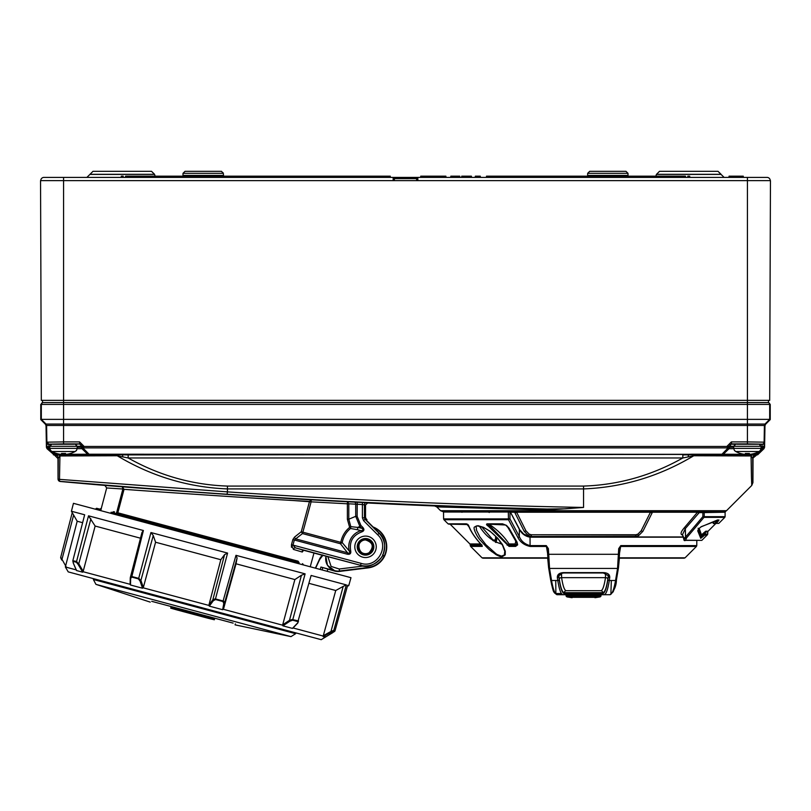 <?xml version="1.0" encoding="UTF-8"?>
<svg xmlns="http://www.w3.org/2000/svg" width="811" height="811" viewBox="0 0 811 811"><rect width="100%" height="100%" fill="white"/><g stroke="black" fill="none" stroke-linecap="round" stroke-linejoin="round"><path stroke-width="1.22" d="M655.825 176.18L656.434 174.416L721.07 174.416L724.111 177.396L417.29 177.396M40.753 180.63A3.234 3.234 0 0 1 43.987 177.396L767.013 177.396A3.234 3.234 0 0 1 770.247 180.63A3.234 3.234 0 0 0 767.013 177.396M764.773 177.396L758.295 177.396M63.572 177.396L46.227 177.396L63.572 177.396L63.572 180.63L770.45 180.63L769.68 400.35L747.428 400.35L747.428 402.55L768.473 402.55A2.027 2.027 90 0 1 769.68 404.405L770.237 404.405L770.237 419.601L765.554 424.285L764.996 424.052L769.68 419.368L770.237 419.601M742.318 177.396L742.258 176.18L730.245 176.18L730.174 177.396M420.676 177.396L420.737 176.18L445.898 176.18L445.969 177.396M390.324 177.396L390.263 176.18L125.573 176.18L125.279 177.396M143.486 177.396L143.425 176.18M121.234 177.396L121.295 176.18L123.191 176.18L123.262 177.396M486.428 177.396L486.488 176.18L667.575 176.18L667.514 177.396M685.721 177.396L685.427 176.18L667.575 176.18M687.738 177.396L687.809 176.18L689.705 176.18L689.766 177.396M393.163 180.63L393.163 177.396A1.216 1.216 0 0 1 394.369 178.613L416.631 178.613A1.216 1.216 0 0 1 417.837 177.396L417.837 180.63M587.458 176.18L587.63 175.409L628.018 175.409L628.19 176.18M182.81 176.18L182.982 175.409L223.37 175.409L223.542 176.18L223.339 173.311L183.012 173.311L182.982 175.409M86.889 177.396L89.93 174.416L154.566 174.416L155.175 176.18M475.276 177.396L475.337 176.18L480.294 176.18L480.355 177.396M476.442 177.396L476.402 176.18M461.662 177.396L461.723 176.18L463.537 176.18L463.476 177.396M464.744 177.396L464.713 176.18L463.537 176.18M471.465 177.396L471.404 176.18L464.713 176.18M450.764 177.396L450.825 176.18L455.306 176.18L455.306 177.396M459.847 177.396L459.776 176.18L455.306 176.18M728.988 177.396L729.048 176.18L728.988 177.396M730.245 176.18L729.048 176.18M743.332 177.396L743.261 176.18L742.258 176.18M42.527 402.55L42.527 402.55A2.027 2.027 90 0 0 41.32 404.405L42.527 402.398L42.527 400.35L42.527 402.55L63.572 402.55L63.572 400.35L41.32 400.35L40.55 180.63L63.572 180.63L63.572 400.35L747.428 400.35L747.428 177.396M416.631 178.613L416.631 180.63M394.369 180.63L394.369 178.613M587.661 173.311L627.988 173.311L625.96 171.324L589.688 171.324L587.661 173.311L587.63 175.409M89.93 174.304L154.566 174.304L151.525 171.324L92.961 171.324L89.93 174.416M656.434 174.304L721.07 174.304L718.039 171.324L659.475 171.324L656.434 174.416M221.545 171.334L185.04 171.324L183.012 173.311M154.566 174.416L151.525 171.324L140.719 171.324M121.397 171.324L92.961 171.324M721.07 174.416L718.039 171.324L707.222 171.324M687.9 171.324L659.475 171.324M768.473 402.55L768.473 400.35L768.473 402.398L770.237 404.405M63.572 402.55L747.428 402.55L747.428 404.405L769.68 404.405L769.68 419.368L747.428 419.368L747.428 424.052L764.996 424.052L764.408 425.451L747.428 425.451L747.428 424.052L63.572 424.052L63.572 419.368L747.428 419.368L747.428 404.405L63.572 404.405L63.572 402.55M41.32 419.368L63.572 419.368L63.572 404.405L41.32 404.405L41.32 419.368L46.004 424.052L63.572 424.052L63.572 425.451L46.592 425.451L46.004 424.052L45.446 424.285L40.763 419.601L41.32 419.368M45.446 424.285L46.034 425.684L46.592 425.451L46.886 442.157L63.572 441.904L63.572 425.451L747.428 425.451L747.428 441.904L764.114 442.157L764.104 446.78A2.027 2.027 135.3 0 1 763.486 448.199L763.972 448.686L764.591 447.266L764.966 425.684L765.554 424.285M46.034 425.684L46.409 447.266L47.028 448.686L47.514 448.199A2.027 2.027 -135.3 0 1 46.896 446.78L48.913 446.445L48.903 444.144L63.572 443.891L63.572 441.904L79.61 441.904L79.61 443.891L81.637 445.918L83.655 446.455L727.345 446.455L729.363 446.425L731.39 443.891L747.428 443.891L762.097 444.144L762.087 446.445L764.114 446.486M46.409 447.266L49.806 446.445M761.093 446.445L764.591 447.266M688.62 454.312L691.783 454.231L691.783 454.799L688.691 454.849A3.234 0.649 -90 0 0 688.194 456.907L682.832 457.972L682.832 454.9L688.691 454.849L688.62 454.312L89.058 454.231L89.058 454.799A2.027 2.027 76 0 1 87.629 454.211L81.972 448.696L87.629 454.211A2.027 1.206 -44.5 0 0 89.058 454.231L83.645 448.716A2.027 1.206 135.5 0 1 82.215 448.696A2.027 2.027 90 0 1 81.617 447.266A2.027 1.46 1 0 0 83.645 448.716L83.655 446.455L81.637 446.425L81.374 447.266L81.637 446.425A2.027 1.46 1 0 0 83.655 447.875L727.345 447.875L727.345 445.949L731.39 441.904L731.644 444.154L735.121 444.327M727.345 445.949L729.626 446.182A2.027 2.027 135 0 1 731.644 444.154M53.039 444.246L74.004 444.246M75.788 444.327L79.61 443.891L63.572 443.891M49.937 449.162L49.461 448.696A2.027 1.156 134.2 0 1 48.052 448.716L47.514 448.199L48.913 446.739L49.461 447.266L48.052 448.716L53.84 454.353A2.027 1.156 -45.8 0 0 55.249 454.322L52.857 452.001M736.956 444.246L757.798 444.246M758.244 451.899L755.751 454.322A2.027 1.156 45.8 0 0 757.16 454.353L762.948 448.716L761.539 447.266L762.087 446.739L763.486 448.199L762.948 448.716A2.027 1.156 -134.2 0 1 761.539 448.696L760.931 449.294M727.345 447.875A2.027 1.46 -1 0 0 729.363 446.425L729.383 447.266A2.027 1.46 -1 0 1 727.355 448.716L727.345 447.875M50.738 450.521L51.884 451.494L50.576 450.521L49.836 448.382L77.207 448.382L77.248 446.303L75.22 444.246M51.701 444.154L75.342 444.154M79.356 444.154A2.027 2.027 45 0 1 81.374 446.182L77.248 446.354M53.374 454.819L55.107 455.052A2.027 2.027 -135.3 0 1 53.708 454.484L47.028 448.686M733.661 446.344L729.626 446.182L729.383 447.266A2.027 2.027 -90 0 1 728.785 448.696A2.027 1.206 -135.5 0 1 727.355 448.716L721.942 454.231A2.027 1.206 44.5 0 0 723.371 454.211L729.028 448.696L723.371 454.211A2.027 2.027 -76 0 1 721.942 454.799L721.942 454.231L691.783 454.231M760.16 450.521L759.025 451.494L760.323 450.521L761.063 448.382L733.691 448.382L733.651 446.303L735.678 444.246M735.557 444.144L759.197 444.144M750.114 454.322L755.751 454.322L755.751 454.92L691.783 454.799L755.893 455.052A2.027 2.027 -44.7 0 0 757.292 454.484L757.16 454.353A2.027 2.027 135.3 0 1 755.751 454.92L757.626 454.819L763.972 448.686M119.217 454.231L119.217 454.799L128.168 454.9L682.832 454.434M128.168 454.434L128.168 457.972C159.321 475.54 192.42 484.907 227.455 486.073L583.545 486.073C618.469 484.937 651.568 475.57 682.832 457.972L128.168 457.972L117.23 455.752L59.943 455.964L57.976 458.61L58.047 479.453L58.301 458.286A3.234 3.234 44.9 0 0 55.087 455.062L119.217 454.799L55.249 454.92A2.027 2.027 -135.3 0 1 53.84 454.353L53.708 454.484M756.227 455.387L752.699 458.286A3.234 3.234 135.1 0 1 755.913 455.062A2.027 2.027 -44.7 0 0 757.302 454.495L757.292 454.484M122.806 456.907A3.234 0.649 90 0 0 122.309 454.849L122.38 454.312M227.455 486.073L227.455 488.921C188.243 487.37 151.505 476.31 117.23 455.752A3.234 1.804 89.9 0 0 115.953 454.809M695.047 454.809A3.234 1.804 -89.9 0 0 693.77 455.752L688.194 456.907M61.504 453.461L65.549 453.461L61.504 453.461L61.504 454.393A24.198 24.198 0 0 1 51.884 451.494L75.17 451.494L76.467 450.521L77.207 448.382M65.549 453.461L65.549 454.393A24.198 24.198 0 0 0 75.17 451.494L76.305 450.521M58.149 479.362A2.027 2.027 47.5 0 0 59.984 481.369L59.548 481.075A2.027 2.017 -176.7 0 1 58.169 479.169L59.487 479.362L59.943 455.964A3.234 2.747 89.7 0 0 58.007 455.012M88.936 454.829A2.027 2.027 -104 0 1 87.507 454.241L66.259 454.322M65.549 454.322L61.504 454.322M734.594 450.521L735.739 451.494L734.431 450.521L733.691 448.382M745.35 453.461L745.35 454.393A24.198 24.198 0 0 1 735.739 451.494L759.025 451.494A24.198 24.198 0 0 1 749.405 454.393L749.405 453.461L745.35 453.461L749.405 453.461M749.405 454.322L745.35 454.322M744.64 454.322L723.493 454.241A2.027 2.027 -76 0 1 722.064 454.829M752.993 455.012A3.234 2.747 -89.7 0 0 751.057 455.964L693.77 455.752C659.485 476.31 622.747 487.37 583.545 488.921L583.545 507.453L547.537 509.977L436.774 506.895L547.537 509.977A3.234 0.74 -88.7 0 0 547.05 509.034C440.261 506.449 333.544 501.522 226.908 494.223C149.021 488.972 72.047 482.241 59.984 481.369L59.892 481.46A7287.17 7287.17 0 0 0 104.903 485.424L122.309 486.803C140.313 488.293 265.217 497.325 311.252 499.819L309.518 501.401C265.562 499.211 140.536 490.645 124.042 489.317L122.309 486.803L122.887 489.003L106.687 487.958L104.903 485.424M753.024 458.61L752.932 482.606L752.699 458.286L751.057 455.964L751.452 477.203M59.548 481.075L59.487 479.362L227.455 491.871C346.023 499.981 464.723 505.172 583.545 507.453L565.277 508.791L547.05 509.034L434.615 505.952L436.774 506.895L440.566 510.687L726.524 510.687L751.756 485.454L751.057 455.964M751.462 477.659L751.756 485.454L752.932 482.606M366.552 502.719A2.027 2.027 104 0 0 364.433 504.746L364.433 517.823L362.405 517.823L362.405 504.533L348.801 503.803L347.473 501.776L357.235 502.252A7286.936 7286.936 0 0 0 362.507 502.506L367.647 502.992L365.528 505.02L362.405 504.533L362.507 502.506M462.017 512.299L460.526 511.629L442.857 511.629L702.377 511.629L725.673 511.295L726.524 510.687M704.668 511.295A1.014 0.862 90 0 0 704.181 512.207L704.222 516.658L725.105 516.658L725.105 512.207L702.853 512.623L702.377 511.629L650.473 511.629L650.351 512.228L516.739 512.228L516.617 511.629M516.739 512.228L516.921 512.795L514.661 512.228A2.027 1.034 90 0 0 513.921 511.629L510.595 511.629M489.712 511.629L464.409 511.629A2.027 1.764 90 0 1 465.463 512.035M442.857 511.629L440.566 510.687M354.377 502.11A2.027 1.429 92.7 0 1 355.705 504.128L355.705 516.343L348.801 519.212L350.808 526.643L357.661 527.393L359.902 526.461L355.705 516.343L357.134 516.343L357.235 502.252M347.473 501.776L347.372 503.803L311.13 501.847L311.252 499.819A7286.957 7286.957 0 0 0 347.473 501.776M289.527 500.245L311.13 501.847L302.868 532.178L301.256 531.742L309.518 501.401L301.256 531.742L302.493 533.567L302.868 532.178L340.813 542.346L340.438 543.735L342.212 542.6L340.813 542.346C341.968 536.304 344.908 531.317 349.632 527.373L350.534 528.478L350.808 526.643L349.632 527.373L347.372 519.212L347.372 503.803L348.801 503.803L348.801 519.212L347.372 519.212M702.377 511.629L702.285 511.629A1.014 0.517 90 0 1 702.802 512.623L699.214 512.623A1.014 0.517 90 0 0 698.697 511.629L697.48 512.228L698.697 511.629M365.528 517.367L366.116 518.797L365.021 519.253L364.433 517.823L365.528 517.367L365.528 505.02M116.368 513.667A1.216 1.176 105.8 0 0 117.828 512.795L116.672 512.481L122.887 489.003L124.042 489.317L117.828 512.795L298.083 561.182L299.117 562.722L112.79 512.694A1.216 0.608 105.1 0 0 113.692 511.68L114.594 511.923M357.134 516.343L360.905 525.447L362.699 527.241L361.696 528.255L357.661 527.393A2.027 1.014 -80.4 0 1 357.276 529.684L350.534 528.478A23.691 23.691 0 0 0 342.212 542.6L349.288 551.044C350.291 553.183 349.713 553.771 347.534 552.778L340.438 543.735L302.493 533.567L295.67 538.889A2.027 1.237 54.4 0 1 294.535 537.095L292.842 539.599L294.535 537.095L301.256 531.742M362.699 527.241C364.646 529.471 364.22 531.063 361.442 532.026C352.856 535.361 349.267 541.576 350.666 550.679C351.244 553.548 350.068 554.704 347.159 554.166L347.534 552.778L295.67 538.889L294.342 540.014L292.953 545.093L295.488 547.871L303.598 550.274L302.27 552.038L293.42 549.402L291.463 544.688L291.494 547.293M99.672 510.352L99.834 509.146A1.216 1.216 117.9 0 0 101.324 508.284L100.838 510.666M110.418 513.231L113.692 511.68M122.887 489.003L122.268 491.354M470.755 512.035A2.027 1.014 90 0 1 471.363 511.629M461.905 512.035A2.027 1.825 90 0 0 460.81 511.629M702.853 512.623L702.843 516.668L704.222 516.658A1.014 0.862 90 0 1 703.978 517.367L702.843 516.668L685.538 537.075L686.674 537.764L685.477 540.369L684.575 540.369L701.809 540.369L707.435 534.743L704.394 535.29L705.053 534.743A1.014 0.993 -90 0 0 705.347 534.054L703.613 534.581L701.059 537.642L698.048 530.009L699.133 528.326M682.548 534.794L681.818 534.794C680.287 533.871 681.088 531.56 684.22 527.86L697.48 512.228L652.439 512.228L650.169 512.795L650.351 512.228M489.408 512.035A2.027 1.409 90 0 0 488.567 511.629M303.598 550.274L360.571 565.308L295.488 547.871A2.027 1.612 -73.7 0 0 293.42 549.402M302.27 551.176L302.716 550.405M76.214 569.88L65.356 566.97L77.187 521.23L71.419 511.234L73.456 503.327L350.97 577.685L348.791 585.552L347.676 585.258L334.984 630.958L334.568 631.434L334.984 630.958L333.726 630.623L333.402 631.12L334.568 631.434L332.824 632.225M322.768 554.967L319.372 559.428L315.428 568.166L320.72 557.481M319.422 559.854L315.509 568.187M316.625 568.481L315.428 568.166L319.483 559.478L315.58 568.207M96.519 509.511L96.519 508.294L95.343 509.196L96.833 508.335L99.834 509.146L101.324 508.274L106.687 487.958M111.066 512.228L112.79 512.694L110.864 513.353M495.663 536.304L495.298 542.143M496.667 537.338L496.636 540.004L493.068 539.994L481.643 526.734M699.214 512.623L685.346 528.559L684.22 527.86L682.842 529.634M653.169 511.629A2.027 1.034 90 0 0 652.439 512.228L642.87 531.357L638.652 535.615L635.489 536.507L531.6 536.507L528.437 535.615L524.22 531.357L514.661 512.228L510.494 512.228M516.921 512.795L525.913 530.789L529.238 534.185L531.327 534.763L635.773 534.763L637.851 534.185L641.177 530.789L650.169 512.795M360.51 565.52C367.981 568.065 375.24 565.054 382.295 556.498C386.178 546.117 385.154 538.332 379.213 533.131L366.369 520.226L366.957 519.638L366.116 518.797M347.159 554.166L292.842 539.599L291.463 544.688L361.098 563.351C377.145 568.633 390.223 545.975 377.622 534.723L363.592 520.682L362.405 517.823M365.528 557.542A10.725 10.725 0 0 1 356.242 541.454A10.725 10.725 0 0 1 374.814 541.454A10.725 10.725 0 0 1 365.528 557.542M361.442 532.026L361.057 530.647C363.429 530.445 363.642 529.644 361.696 528.255L359.902 526.461L360.905 525.447M350.666 550.679L349.288 551.044A16.778 16.778 0 0 1 361.057 530.647L357.276 529.684M112.79 512.694L299.117 562.722M321.146 556.772L322.849 555.069L321.055 556.691A14.162 14.162 0 0 1 322.383 555.302L313.969 553.051L310.238 566.777M303.578 564.993L302.533 563.635M60.673 557.461L72.23 512.653M71.419 511.234L84.658 514.782L72.838 560.715L73.02 561.354L76.406 562.256L78.18 564.486L78.687 564.121L76.569 561.465L88.511 515.816L143.395 530.516L131.706 577.077L138.346 578.851L138.752 578.131L150.947 532.543L227.597 553.082L215.473 598.934L215.584 599.552L222.944 601.529L235.971 555.322L305.118 573.853L292.629 620.192L297.901 621.611L311.12 575.465L346.348 584.903L333.726 630.623M73.314 562.682L72.838 560.715L76.569 561.465M292.72 619.634L298.499 620.932M131.443 518.868L131.656 518.087L133.997 518.716L133.785 519.496M321.166 556.782L322.525 555.383L319.646 559.56L322.971 555.211M325.86 556.234L327.431 565.277L334.781 570.772L320.923 567.051L334.7 571.076A12.712 12.712 0 0 0 339.545 571.41L368.113 567.903A21.248 21.248 0 0 0 373.03 526.947M366.369 520.226L367.768 521.676M493.412 540.907L493.068 539.994A2.027 0.73 139.2 0 1 492.693 540.379M528.437 535.615L529.238 534.185L531.327 535.078A2.027 0.953 -90 0 0 531.6 536.507M638.652 535.615L637.851 534.185L635.773 535.078L531.327 534.763M683.349 536.355C682.01 536.466 682.457 537.004 684.656 537.997L685.538 537.075L685.346 528.559L682.538 534.561L684.068 540.278A1.014 0.943 -45.3 0 0 684.149 540.379L684.149 540.379A1.014 0.943 -45.3 0 0 685.477 540.369M501.827 543.999C492.885 541.748 485.394 535.787 479.352 526.116M717.613 521.787L718.374 520.946M718.181 520.267A1.014 0.953 -159.4 0 0 719.012 520.033L716.194 523.369L717.299 522.102L716.448 521.453L714.836 523.359L716.194 523.369L714.846 523.43L718.82 523.369L724.811 517.367L703.978 517.367L686.674 537.764M700.745 538.342A1.014 0.983 -1 0 0 701.059 537.642L701.099 535.676L703.826 535.878L700.745 538.342L697.724 530.83L698.97 528.508L701.393 526.613L718.627 519.973A1.014 0.862 60.8 0 1 718.424 520.135L718.424 520.135A1.014 0.862 60.8 0 1 718.161 520.226M707.435 534.743L707.729 534.054L705.347 534.054L705.377 532.036L703.613 534.581L704.394 535.29L703.826 535.878L701.971 534.449L704.171 535.524M365.528 555.119A8.292 8.292 0 0 0 367.667 538.808A8.292 8.292 0 0 0 357.296 545.732A8.292 8.292 0 0 0 365.528 555.119M333.777 630.38L330.979 631.434L343.185 586.404L346.348 584.903M333.402 631.12L331.05 632.245L330.979 631.728M308.94 583.332L335.744 590.509L343.185 586.404M298.468 621.044L297.87 622.858L297.901 621.611M292.761 619.391L289.486 620.314L301.449 575.222L305.118 573.853M292.629 620.192L289.892 621.216L289.497 620.618M235.971 555.322L237.096 557.978L236.031 563.797L294.869 579.561L301.449 575.222M223.522 600.839L224.515 603.202L223.785 603.506L222.944 601.529M237.096 557.978L224.515 603.202M215.503 598.69L212.837 599.775L224.586 554.623L227.597 553.082M215.584 599.552L213.344 600.708L212.827 600.069M150.947 532.543L153.259 535.513L155.58 542.235L220.805 559.712L224.586 554.623M138.752 578.131L140.8 580.767L140.06 581.071L138.346 578.851M153.259 535.513L140.8 580.767M131.514 576.185L130.297 577.655L141.966 532.492L143.395 530.516M131.706 577.077L130.642 578.547L130.297 577.655L130.166 583.93M88.511 515.816L95.14 526.045L140.496 538.2M78.687 564.121L90.903 518.807M76.487 561.699L76.406 562.256M77.187 521.23L82.621 522.689M60.724 557.218L61.9 559.631L60.784 558.069M73.639 515.076L61.9 559.631M315.611 568.217L319.646 559.56M321.004 556.995L315.307 568.136M501.35 544.12L498.988 540.004M511.457 512.035L509.825 512.39M682.609 536.943L530.485 536.943L523.744 534.104L519.354 529.36L510.332 512.035L443.536 512.035L443.597 518.888L509.967 518.888L519.304 536.507L519.354 529.36C521.737 533.75 525.295 536.355 530.039 537.176L682.629 537.176M504.858 551.47C504.462 548.865 502.942 545.621 500.316 541.748C495.754 535.726 490.574 531.185 484.775 528.113C477.669 525.518 474.81 525.254 476.189 527.312L476.189 527.312C477.405 532.979 473.938 524.839 479.777 536.75L485.901 544.708L496.079 553.812C496.545 553.731 494.477 553.781 501.644 556.123C506.997 553.507 503.53 556.66 504.858 551.47L501.989 543.796M716.954 520.926L716.275 521.28M698.97 528.508L701.16 526.826A1.014 0.689 66.5 0 1 700.917 526.866M697.724 530.83A1.014 0.963 -35.3 0 0 698.078 530.141L698.078 529.907M685.944 538.686L684.656 537.997L684.068 540.278M331.05 632.245L323.143 636.625L325.252 637.193L332.713 632.692M335.744 590.509L323.295 635.682L330.979 631.434M323.143 636.625L323.295 635.682M289.892 621.216L282.897 625.839L292.447 628.393L297.373 623.223M294.869 579.561L282.694 624.805L289.486 620.314M236.031 563.797L223.532 608.949L222.65 609.7L223.785 603.506M282.897 625.839L282.694 624.805M224.647 602.938L223.532 608.949M213.344 600.708L209.309 606.121L222.65 609.7M220.805 559.712L208.924 605.036L212.837 599.775M155.58 542.235L143.344 587.458L142.533 588.228L140.06 581.071M209.309 606.121L208.924 605.036M140.952 580.514L143.344 587.458M130.642 578.547L130.5 585.005L142.533 588.228M95.14 526.045L83.087 571.714L82.692 572.191L78.18 564.486M78.839 563.868L83.209 571.35M73.375 563.199L76.558 570.549L82.692 572.191M62.031 559.367L66.117 566.767M60.734 557.988L61.768 560.087M384.039 556.468L382.711 554.572L384.039 556.468A20.883 20.883 0 0 0 373.689 527.596A20.883 20.883 0 0 1 384.039 556.468M547.597 553.396L546.421 546.462L530.242 546.462C524.352 545.215 520.206 542.184 517.823 537.348A1.216 0.73 -27.9 0 0 519.304 536.507C521.159 541.14 524.747 544.171 530.08 545.61L530.039 537.176M619.401 557.816L685.062 557.816L696.416 546.462L620.668 546.462L619.523 548.641L619.472 554.298L619.584 548.084L618.702 548.641L620.78 545.61L619.492 553.396M546.31 545.61L548.388 548.641L547.547 548.641L546.31 545.61L530.08 545.61L530.242 546.462M501.897 556.833L505.233 554.876L505.283 551.206L502.506 544.637L497.772 538.281L489.986 531.205L483.599 527.353L477.963 525.67L474.617 526.947C472.428 527.637 477.405 537.348 480.325 540.227C491.993 553.183 490.381 550.03 490.371 550.497L495.987 554.572C494.639 553.994 501.086 557.329 501.897 556.833L501.897 556.833M492.024 551.835L489.956 550.152M509.987 512.035L509.967 518.888L508.487 519.739L443.952 519.739L448.037 523.825L466.507 523.825L469.397 527.302C471.657 532.705 475.814 538.656 481.856 545.174L482.281 546.391A1.216 1.085 -90 0 1 481.967 545.55L481.876 544.81M487.279 523.825L502.516 523.825L506.48 525.396L509.085 528.225L517.002 542.022L517.661 544.84L515.614 546.391L509.034 546.391L488.384 526.248C486.367 524.92 485.992 524.119 487.279 523.825A1.216 0.862 90 0 0 487.887 524.18L503.033 524.18L506.267 525.386L508.517 527.971A1.216 0.699 150.2 0 1 508.467 527.799L516.374 541.596L516.962 543.988L515.401 545.55L508.801 545.55L490.523 526.44L489.915 527.302M714.836 523.359L714.836 523.359A1.216 1.135 22.2 0 0 713.214 523.338L713.568 522.791M716.64 521.088L717.573 521.828M707.729 534.054L707.76 532.036L705.377 532.036A1.216 1.186 90 0 1 705.732 531.205L701.474 534.844A1.216 1.186 179 0 0 701.099 535.676L698.129 528.225M65.356 566.97L68.225 571.887L321.217 639.676L326.235 636.605M325.505 636.676L325.252 637.193L325.505 636.676M293.014 627.967L292.447 628.393L293.014 627.967M130.5 585.005L130.115 584.315L83.087 571.714M76.558 570.549L76.427 569.93L76.558 570.549M321.044 556.681A14.162 14.162 0 0 0 319.362 559.428L319.362 559.428M548.388 548.641L549.544 568.43L551.541 580.504C553.112 589.455 554.947 594.189 557.056 594.696L563.169 594.727C561.1 594.696 559.306 589.962 557.786 580.504L557.339 577.462C557.289 574.472 559.357 572.85 563.554 572.617L603.536 572.617C607.733 572.86 609.801 574.472 609.75 577.462L609.304 580.504C607.784 589.952 605.989 594.696 603.921 594.727L610.034 594.696A1.216 1.196 78.4 0 0 610.257 594.676L613.217 591.766L615.316 585.532M610.034 594.696C612.143 594.169 613.978 589.435 615.549 580.504L617.546 568.43L618.702 548.641M547.516 548.135L547.607 554.298L619.482 554.298L618.469 567.771A1.216 0.852 -170.5 0 1 617.546 568.43L549.544 568.43A1.216 0.852 170.5 0 1 548.611 567.578L549.037 570.103M618.763 558.171L684.2 558.171L618.763 558.171M517.823 537.348L508.487 519.739L508.315 512.035M548.327 558.171L482.89 558.171L548.327 558.171M468.971 526.44A1.216 0.953 -20.2 0 0 469.397 527.302M469.052 526.248A1.216 0.993 163.9 0 1 468.626 525.731L467.248 524.18L468.606 525.386M466.507 523.825A1.216 1.044 90 0 0 467.248 524.18L467.44 524.18M481.795 544.769L481.967 545.55L470.258 545.55L470.613 546.391L482.281 546.391M507.118 545.174A1.216 0.669 -32.1 0 0 508.203 544.769L508.943 544.81L508.801 545.55A1.216 0.801 -90 0 0 509.034 546.391M517.661 544.84A1.216 0.973 -168.2 0 1 516.962 543.988L516.435 541.768A1.216 0.699 150.2 0 1 516.374 541.596M506.48 525.396L503.033 524.18A1.216 0.73 90 0 1 502.516 523.825M488.384 526.248L488.911 525.386C486.843 524.737 486.499 524.332 487.887 524.18M505.456 524.991L488.992 524.18L489.063 525.386L490.523 526.44L488.911 525.386L489.591 524.535C497.944 530.282 504.432 536.75 509.034 543.958L508.416 544.495M699.194 528.346L701.474 534.844M365.528 538.727A8.09 8.09 0 0 1 372.533 550.862A8.09 8.09 0 0 1 358.513 550.862A8.09 8.09 0 0 1 365.528 538.727M547.709 558.171L488.891 558.171L547.709 558.171M611.362 593.459L612.64 592.385M613.572 590.722L614.018 589.658M618.235 569.028L617.637 572.576M611.747 593.277L610.896 593.52L611.332 580.504M553.518 590.722L555.342 593.277M556.194 593.52L561.465 593.52L556.194 593.52A1.216 1.186 -90 0 0 557.38 594.727L556.833 594.676C552.757 591.533 553.71 592.983 550.639 579.845A1.216 0.852 -9.5 0 1 550.639 579.652L548.611 567.578L547.618 554.298L548.621 567.771L550.639 579.845A1.216 0.852 -9.5 0 0 551.541 580.504L557.786 580.504A1.216 0.852 171.5 0 0 559.215 579.652L558.769 575.688C558.404 574.452 560.056 573.549 563.726 572.982L603.364 572.982L608.321 575.688L608.321 576.621L608.28 575.496M549.635 573.701L550.253 577.361M550.699 580.027L551.784 585.38M552.443 587.782L553.072 589.658M468.717 526.025L468.363 525.062M515.614 546.391A1.216 0.73 -90 0 1 515.401 545.55L515.401 544.81L516.962 543.988M515.188 543.958L509.034 543.958L508.943 544.81L515.401 544.81A1.216 0.73 90 0 0 515.188 543.958L515.776 541.17A1.216 0.699 150.2 0 1 516.131 541.241M515.776 541.17L507.858 527.363A1.216 0.699 150.2 0 1 508.162 527.414M507.858 527.363L505.952 525.305M295.863 632.884L295.64 633.695L93.366 579.5L93.589 578.679M361.99 540.917A6.883 6.883 0 0 1 371.996 549.138A6.883 6.883 0 0 1 361.159 552.139A6.883 6.883 0 0 1 361.99 540.917M619.472 554.298L618.479 567.578A1.216 0.852 -170.5 0 1 618.469 567.771L616.451 579.845A1.216 0.852 9.5 0 1 615.549 580.504L609.304 580.504A1.216 0.852 -171.5 0 1 607.875 579.652L608.321 576.621A1.216 0.852 -171.5 0 0 609.75 577.462M365.528 539.944C373.05 542.447 374.226 546.705 369.056 552.717C359.212 558.698 354.012 539.862 365.528 539.944M558.809 575.496L558.769 576.621A1.216 0.852 -8.5 0 1 557.339 577.462M151.708 601.336L233.132 623.122M231.52 622.686L230.618 622.453M158.236 603.12L155.306 602.269M154.364 602.015L152.863 601.62M235.332 623.872L235.068 624.855L290.967 636.625M561.567 573.255L561.597 577.645C562.956 586.323 564.527 590.672 566.321 590.682L600.769 590.682C602.563 590.692 604.134 586.343 605.493 577.645L605.523 573.255M603.921 594.727A1.216 1.196 -91.2 0 1 602.715 593.52L602.695 593.52A1.216 1.196 90 0 0 603.891 594.727L563.199 594.727A1.216 1.196 -88.8 0 0 564.375 593.52C562.337 593.338 560.614 588.715 559.215 579.652M563.199 594.727A1.216 1.196 -90 0 0 564.395 593.52L564.324 592.679C562.317 592.527 560.634 587.975 559.266 579.054L558.84 576.185A2.027 1.419 -8.4 0 1 561.171 574.776M605.918 574.776A2.027 1.419 8.4 0 1 608.25 576.185L607.824 579.054C606.466 587.955 604.783 592.496 602.766 592.679L602.715 593.52C604.763 593.307 606.486 588.685 607.875 579.652M567.335 596.835L567.173 596.855A1.216 1.216 -0.5 0 1 566.068 595.659L566.058 594.727L566.068 595.659L601.022 595.659L601.032 594.727L601.022 595.659A1.216 1.216 0.5 0 1 599.917 596.855L593.277 596.855L593.257 594.727M171.06 606.861L170.756 607.997M194.589 614.576L214.428 619.472L189.409 612.964M177.345 610.034L170.715 608.149L170.908 607.419L189.51 612.589M214.682 618.55L170.969 607.186M214.428 619.472L214.591 618.874M170.726 608.088L190.463 613.369M194.579 614.637L190.423 613.521M207.646 618.154L214.347 619.776M177.021 609.943L207.981 618.235M572.444 595.639L568.065 595.619M601.002 595.649L598.711 595.619M567.173 596.855L593.277 596.855M208.072 617.87L195.735 614.657L208.174 617.495M571.937 596.835L567.629 596.835M599.714 596.835L595.152 596.835M573.63 597.322L572.698 597.281M594.889 597.322L573.732 597.322M40.763 404.405L40.763 419.601M764.966 425.684L764.408 425.451L764.114 442.157A2.027 2.027 169.6 0 1 762.097 444.144M46.886 446.486L46.886 442.157L48.903 444.144M79.61 441.904L83.655 445.949M731.39 441.904L747.428 441.904L747.428 443.891M46.835 442.441A2.027 2.027 10.4 0 0 48.853 444.428L50.992 444.428M764.165 442.441A2.027 2.027 169.6 0 1 762.147 444.428L759.917 444.428M49.836 448.382L49.795 446.303L77.248 446.303M60.795 454.322L55.249 454.322L55.107 455.052A2.027 2.027 -135.3 0 1 53.698 454.495M733.651 446.303L761.103 446.303L759.076 444.246M77.187 448.696L81.972 448.696A2.027 2.027 90 0 1 81.374 447.266L77.227 447.266M49.816 447.266L49.856 448.696M57.976 458.61L54.773 455.387M63.572 453.531L63.572 454.92M761.042 448.696L761.083 447.266M733.671 447.266L729.626 447.266A2.027 2.027 90 0 1 729.028 448.696L733.712 448.696M747.428 454.92L747.428 453.531M58.047 479.453L59.892 481.46M583.545 486.073L583.545 488.921L227.455 488.921L227.455 491.871A8.09 0.547 93.9 0 1 226.908 494.223M367.647 502.992A7287.17 7287.17 0 0 0 434.615 505.952M96.833 508.335L99.834 509.146L101.324 508.274M116.672 512.481L115.912 513.535M697.48 512.228L698.606 512.927M377.622 534.723L379.051 533.283L365.021 519.253L363.592 520.682M361.098 563.351L360.571 565.308A19.14 19.14 0 0 0 379.051 533.283L379.213 533.131M131.483 576.428L138.651 578.355M215.473 598.934L223.42 601.063M320.923 567.051L320.274 569.464M322.149 569.961L322.788 567.568M524.22 531.357A2.027 1.237 -26.6 0 0 525.913 530.789M635.489 536.507A2.027 0.953 -90 0 0 635.773 535.078L635.773 534.763M642.87 531.357A2.027 1.237 -153.4 0 1 641.177 530.789M682.436 534.5L682.386 534.49A1.014 0.882 -90 0 0 681.818 534.794M701.779 526.481A1.014 0.831 76.7 0 1 701.262 526.765M701.393 526.613A1.014 0.689 66.5 0 1 701.16 526.826L717.654 519.922M293.065 627.978L323.204 636.057M223.38 609.304L282.633 625.19M143.192 587.823L208.883 605.422M384.008 556.427A20.833 20.833 0 0 1 368.062 567.497L368.113 567.903M339.545 571.41L339.495 571.005A12.307 12.307 0 0 1 325.951 556.255M620.78 545.61L696.771 545.61L696.811 540.724M470.613 546.391L482.028 557.816L547.689 557.816M714.937 523.5L713.244 523.5A1.216 1.186 90 0 1 714.085 523.146L714.085 523.146A1.216 1.186 90 0 1 714.826 523.409L718.82 523.369M367.88 566.037L368.062 567.497L339.495 571.005L339.241 568.998L331.111 566.433L327.908 556.782M363.277 566.048L339.241 568.998M517.002 542.022A1.216 0.699 150.2 0 1 516.435 541.768L508.517 527.971A1.216 0.699 150.2 0 0 509.085 528.225M705.732 531.205L708.115 531.205L715.657 523.663M556.062 594.139A1.216 1.196 -78.4 0 1 555.87 593.49L555.758 580.504M481.43 544.81L470.248 544.81L470.258 545.55M610.896 593.52A1.216 1.186 -90 0 1 609.71 594.727L610.257 594.676C614.262 590.773 616.319 585.826 616.451 579.845A1.216 0.852 9.5 0 0 616.451 579.652M618.489 567.7A1.216 0.852 9.5 0 1 618.479 567.71L619.391 558.171M611.028 594.139A1.216 1.196 78.4 0 0 611.22 593.49M547.699 558.171L548.611 567.71A1.216 0.852 170.5 0 0 548.611 567.71L550.243 577.493M467.957 524.535L449.608 524.18M450.47 524.535L469.893 543.958L480.67 543.958M93.366 579.5L95.941 584.366L290.987 636.625L295.64 633.695M559.266 579.054A2.027 1.419 171.6 0 1 561.597 577.645L605.493 577.645A2.027 1.419 -171.6 0 1 607.824 579.054M602.695 593.52L564.395 593.52M573.833 594.727L573.813 596.855M566.372 590.682A2.027 1.997 -90 0 0 564.375 592.679L602.715 592.679A2.027 1.997 90 0 0 600.718 590.682M600.769 590.682A2.027 1.997 -90 0 1 602.766 592.679M566.321 590.682A2.027 1.997 -90 0 0 564.324 592.679M625.96 171.324L627.988 173.311L628.018 175.409M221.312 171.324L223.319 173.078M49.795 446.303L51.823 444.246M761.063 448.382L761.103 446.303M725.105 512.207L725.673 511.295M489.276 512.481L487.624 511.629M725.105 516.658L724.811 517.367M327.786 569.221L327.228 571.329M347.372 586.373L348.791 585.552M334.659 631.384L325.262 637.182M297.86 622.889L298.489 620.993M72.848 560.959L73.243 562.986M495.987 542.539L496.636 540.004M519.283 528.823L510.393 512.035M701.809 540.369L684.018 540.217M292.822 628.231L297.759 623.061M130.115 584.275L130.257 577.939M76.467 570.447L73.264 563.057M547.506 548.084L547.607 554.298M696.771 545.61L696.416 546.462M685.062 557.816L684.2 558.171M443.952 519.739L443.597 518.888M482.028 557.816L482.89 558.171M482.028 545.377L481.724 545.134C475.611 538.565 471.373 532.482 469.001 526.866L468.626 525.731M448.037 523.825L448.899 524.18M714.085 523.146L714.836 523.419M708.115 531.205L707.76 532.036M616.634 578.74L618.387 568.268M550.639 579.845L552.494 588.168L554.744 593.186M469.893 543.958L470.248 544.81M95.951 584.366L150.248 602.127M601.022 595.74L599.998 596.937L594.97 597.717M566.068 595.74L567.092 596.937L572.12 597.717"/></g></svg>
